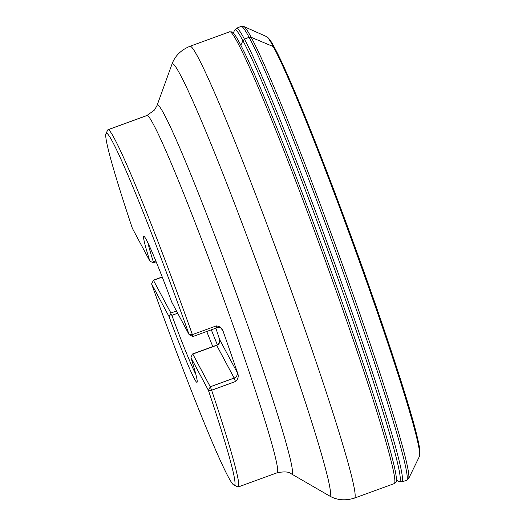 <?xml version="1.0" encoding="UTF-8"?>
<svg xmlns="http://www.w3.org/2000/svg" width="526" height="526" viewBox="0 0 526 526"><rect width="100%" height="100%" fill="white"/><g stroke="black" fill="none" stroke-linecap="round" stroke-linejoin="round"><path stroke-width="0.79" d="M419.794 453.708A221.67 10.724 -110 0 0 363.157 269.667A221.67 10.724 -110 0 0 274.789 48.228M114.287 138.325A190.123 9.192 70 0 1 192.378 334.615L189.176 334.76L171.719 302.049A77.657 3.754 70 0 0 143.782 236.391A77.657 3.754 70 0 0 149.818 261.008L132.355 228.297A187.197 9.054 -110 0 1 105.904 133.834L107.646 130.093A190.123 9.192 70 0 1 107.988 129.731A190.123 9.192 70 0 1 114.287 138.325M151.659 283.803L151.606 283.915A187.197 9.054 -110 0 0 234.057 485.143A187.197 9.054 -110 0 0 208.427 390.384L211.63 390.239L235.51 381.528C237.772 379.47 238.613 377.083 238.028 374.361A190.123 9.192 -110 0 0 222.82 330.427C221.512 327.678 219.329 326.173 216.252 325.903L192.378 334.615L192.832 336.39M235.51 381.528L234.155 378.069L216.686 345.345L192.812 354.057L210.275 386.781L211.63 390.239A190.123 9.192 70 0 1 238.291 486.945A190.123 9.192 70 0 1 237.798 486.892L234.057 485.143M151.606 283.915L169.07 316.632A77.657 3.754 -110 0 0 197.007 382.29A77.657 3.754 70 0 1 169.07 316.632L170.851 314.081L171.864 315.357A74.731 3.616 -110 0 0 195.876 374.42M197.007 382.29A77.657 3.754 70 0 0 190.971 357.667L208.427 390.384M189.176 334.76A187.197 9.054 -110 0 0 105.904 133.834M215.831 328.165A74.449 3.603 70 0 1 219.552 339.408L219.296 342.623L216.686 345.345A4.681 4.425 -28.1 0 0 219.631 339.559L219.559 339.421M149.818 261.008L153.105 262.822L153.336 261.83A74.731 3.616 -110 0 1 147.99 243.137M143.782 236.384A77.657 3.754 -110 0 0 149.818 261.014M190.971 357.667L192.253 354.189L192.812 354.057M206.744 331.479A74.731 3.616 -110 0 0 212.82 346.588M211.32 329.809A74.304 3.597 -110 0 0 217.37 344.839M170.851 314.081L170.904 313.016L153.441 280.292L151.626 283.862L153.441 280.292L162.245 277.077M153.467 262.625L153.105 262.822M219.552 339.408L237.095 372.283A4.681 4.425 151.9 0 1 234.155 378.069L210.275 386.781L208.467 390.377M189.268 334.812L192.924 336.522M240.803 45.223L242.927 40.719L244.478 39.194L249.074 37.293L251.165 37.307L273.29 46.59L274.69 48.037M397.051 480.501L399.076 481.52L401.897 481.842A241.388 11.677 -110 0 0 343.734 288.721A241.388 11.677 -110 0 0 244.537 39.299A241.388 11.677 -110 0 0 244.478 39.194A241.388 11.677 -110 0 0 236.457 28.292L241.04 26.385L243.781 26.484A240.842 11.651 -110 0 0 243.755 26.471M401.897 481.842L406.637 480.35A241.618 11.684 -110 0 0 348.574 287.492A241.618 11.684 -110 0 0 249.271 37.668A241.618 11.684 -110 0 0 249.074 37.293A241.618 11.684 -110 0 0 241.04 26.385M399.076 481.52A240.441 11.631 -110 0 0 343.945 295.349A240.441 11.631 -110 0 0 243.176 41.192A240.441 11.631 -110 0 0 242.927 40.719A240.441 11.631 -110 0 0 234.497 30.357L236.457 28.292M273.29 46.59A223.616 10.816 -110 0 0 266.426 36.537C268.694 37.727 271.429 41.508 274.631 47.866C293.376 81.898 348.916 225.167 385.196 332.873C405.796 393.902 417.348 432.911 419.86 449.901L419.524 456.239A223.616 10.816 -110 0 0 364.702 276.235A223.616 10.816 -110 0 0 274.552 48.997A223.616 10.816 -110 0 0 273.29 46.59M408.656 478.535A240.842 11.651 -110 0 0 408.669 478.509A240.842 11.651 -110 0 0 348.495 281.495A240.842 11.651 -110 0 0 251.461 37.872A240.842 11.651 -110 0 0 251.165 37.307A240.842 11.651 -110 0 0 243.781 26.484L266.426 36.537M238.291 486.945L277.268 472.729A190.123 9.192 -110 0 0 231.328 320.314A190.123 9.192 -110 0 0 153.27 124.103A190.123 9.192 -110 0 0 146.964 115.51L107.988 129.731M179.991 74.212A229.98 11.125 -110 0 0 171.897 64.396L157.031 105.516A196.389 9.501 70 0 1 163.941 113.899A196.389 9.501 70 0 1 246.438 321.833A196.389 9.501 70 0 1 291.404 473.9L329.256 495.788A229.98 11.125 -110 0 0 276.604 317.711A229.98 11.125 -110 0 0 179.991 74.212M354.596 498.069L394.309 483.585A240.428 11.631 -110 0 0 322.839 253.729A240.428 11.631 -110 0 0 229.52 31.843L189.814 46.327A240.428 11.631 70 0 1 283.133 268.214A240.428 11.631 70 0 1 354.596 498.069C345.141 500.976 336.693 500.213 329.256 495.788M229.52 31.843L232.032 31.869A239.744 11.598 70 0 1 239.468 42.678A239.744 11.598 70 0 1 336.285 285.565A239.744 11.598 70 0 1 396.209 481.954L394.309 483.585M177.683 313.233L171.864 315.357M155.775 260.935L153.336 261.83M222.82 330.427A7.607 0.368 70 0 1 222.551 330.262L222.018 329.263M216.712 327.678L216.804 327.81C222.768 327.29 220.927 329.138 222.288 329.664L222.288 329.664A4.681 4.425 -28.1 0 1 222.551 330.262M192.93 336.522L216.804 327.81L216.252 325.903M237.095 372.283A7.607 0.368 70 0 1 238.028 374.361M176.486 310.978L170.904 313.016M233.61 32.441L234.497 30.357M406.637 480.35L408.669 478.509L419.524 456.239M157.031 105.516L154.545 110L146.964 115.51M277.268 472.729C284.566 471.368 289.274 471.756 291.404 473.9M189.814 46.327C180.707 50.2 174.737 56.223 171.897 64.396M162.186 276.932L153.349 280.161M192.457 354.018L216.594 345.214M153.303 262.849L156.137 261.816"/></g></svg>
